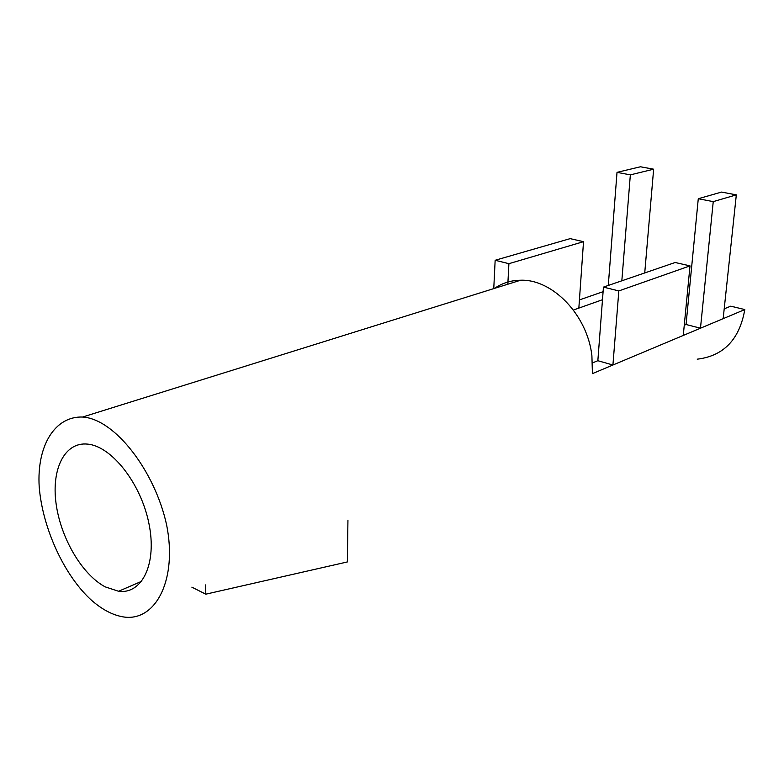 <?xml version="1.0" encoding="UTF-8"?>
<svg xmlns="http://www.w3.org/2000/svg" width="784" height="784" viewBox="0 0 784 784"><rect width="100%" height="100%" fill="white"/><g stroke="black" fill="none" stroke-linecap="round" stroke-linejoin="round"><path stroke-width="1.18" d="M698.279 198.724L713.244 201.625L736.323 194.863L721.545 192.08L698.279 198.724L686.049 324.507L700.475 328.202L683.276 335.434L690.008 265.874L675.142 262.503L603.445 287.111L597.849 360.709L612.921 365.011L592.42 373.635L591.9 355.711C587.422 315.06 552.495 279.006 520.625 280.221C510.943 280.339 502.23 283.063 494.498 288.385M686.049 324.507L684.265 325.242M597.849 360.709L592.547 362.884M602.484 299.723L578.847 308.102L583.521 241.678L570.144 238.64L495.155 260.268L493.763 288.61M603.092 291.687L579.425 299.909M724.2 308.847L730.737 306.162L744.8 309.562L723.162 318.667L736.323 194.863M205.584 584.913L205.8 594.174L347.361 561.942L347.939 520.302M205.8 594.174L191.845 587.147M105.183 586.863L118.58 591.273C142.286 594.468 157.261 563.51 148.891 523.349C140.855 483.228 111.475 446.067 87.504 444.107C64.739 441.755 51.362 468.852 56.036 503.279C60.515 537.677 81.889 574.456 105.183 586.863M92.032 600.711C103.282 610.452 114.464 615.959 125.567 617.224C156.535 620.105 177.419 578.749 166.61 524.859C154.928 471.37 115.356 419.46 82.996 417.049C55.047 415.765 36.642 445.488 39.2 486.854C42.522 528.22 64.327 576.044 92.022 600.73M744.8 309.562C739.537 339.443 723.671 355.985 697.221 359.18M617.018 172.353L630.346 174.871L653.64 169.197L640.45 166.776L617.018 172.353L608.286 285.445M653.64 169.197L644.732 272.94M630.346 174.871L621.83 280.799M713.244 201.625L700.475 328.202L723.162 318.667M495.155 260.268L508.904 263.679L507.826 284.22M508.904 263.679L583.521 241.678M603.445 287.111L618.831 290.923L612.921 365.011L683.276 335.434M618.831 290.923L690.008 265.874M573.408 310.033L578.847 308.102M141.708 581.267L118.58 591.273M82.986 416.912L520.625 280.221"/></g></svg>
